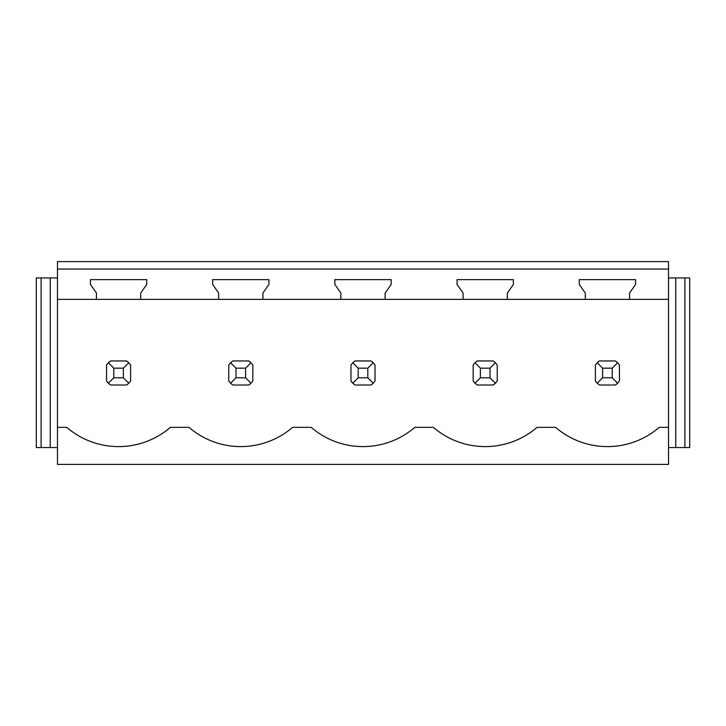 <?xml version="1.0" encoding="UTF-8"?>
<svg xmlns="http://www.w3.org/2000/svg" width="726" height="726" viewBox="0 0 726 726"><rect width="100%" height="100%" fill="white"/><g stroke="black" fill="none" stroke-linecap="round" stroke-linejoin="round"><path stroke-width="1.09" d="M57.472 464.404L668.528 464.404L668.528 427.351L659.244 427.351A79.388 79.388 0 0 1 555.599 427.351L537.031 427.351A79.388 79.388 0 0 1 433.395 427.351L414.818 427.351A79.388 79.388 0 0 1 311.182 427.351L292.605 427.351A79.388 79.388 0 0 1 188.969 427.351L170.401 427.351A79.388 79.388 0 0 1 66.756 427.351L57.472 427.351L57.472 464.404M668.528 269.056L668.528 261.596L57.472 261.596L57.472 269.056L668.528 269.056L668.528 427.351M57.472 269.056L57.472 299.366L96.44 299.366L96.44 293.041L90.432 284.456L90.432 279.637L146.725 279.637L146.725 284.456L140.708 293.041L140.708 299.366L218.653 299.366L218.653 293.041L212.645 284.456L212.645 279.637L268.938 279.637L268.938 284.456L262.921 293.041L262.921 299.366L340.866 299.366L340.866 293.041L334.849 284.456L334.849 279.637L391.151 279.637L391.151 284.456L385.134 293.041L385.134 299.366L463.079 299.366L463.079 293.041L457.062 284.456L457.062 279.637L513.355 279.637L513.355 284.456L507.347 293.041L507.347 299.366L585.292 299.366L585.292 293.041L579.275 284.456L579.275 279.637L635.568 279.637L635.568 284.456L629.56 293.041L629.56 299.366L668.528 299.366M126.551 385.016A14.438 14.438 0 0 0 128.783 383.192L130.607 380.959L130.607 365.006L128.783 362.773A14.438 14.438 0 0 0 126.551 360.958L128.783 362.773L123.384 368.173L113.764 368.173L113.764 377.792L108.374 383.192L110.597 385.016L126.551 385.016L128.783 383.192L123.384 377.792L123.384 368.173M106.55 380.959A14.438 14.438 0 0 0 108.374 383.192L106.55 380.959L106.55 365.006L108.374 362.773A14.438 14.438 0 0 1 110.597 360.958L108.374 362.773L113.764 368.173M595.393 380.959A14.438 14.438 0 0 0 597.217 383.192L599.449 385.016L615.403 385.016A14.438 14.438 0 0 0 617.626 383.192L619.45 380.959L619.45 365.006L617.626 362.773A14.438 14.438 0 0 0 615.403 360.958L617.626 362.773L612.236 368.173L602.616 368.173L602.616 377.792L597.217 383.192L595.393 380.959L595.393 365.006L597.217 362.773A14.438 14.438 0 0 1 599.449 360.958L597.217 362.773L602.616 368.173M228.763 380.959A14.438 14.438 0 0 0 230.578 383.192L232.81 385.016L248.764 385.016A14.438 14.438 0 0 0 250.996 383.192L252.82 380.959L252.82 365.006L250.996 362.773A14.438 14.438 0 0 0 248.764 360.958L250.996 362.773L245.597 368.173L235.977 368.173L235.977 377.792L230.578 383.192L228.763 380.959L228.763 365.006L230.578 362.773A14.438 14.438 0 0 1 232.81 360.958L230.578 362.773L235.977 368.173M493.19 360.958L477.236 360.958A14.438 14.438 0 0 0 475.004 362.773L473.18 365.006L473.18 380.959A14.438 14.438 0 0 0 475.004 383.192L477.236 385.016L493.19 385.016A14.438 14.438 0 0 0 495.422 383.192L497.237 380.959L497.237 365.006L495.422 362.773A14.438 14.438 0 0 0 493.19 360.958L495.422 362.773L490.023 368.173L480.403 368.173L480.403 377.792L475.004 383.192L473.18 380.959M350.976 380.959A14.438 14.438 0 0 0 352.791 383.192L355.023 385.016L370.977 385.016A14.438 14.438 0 0 0 373.209 383.192L375.024 380.959L375.024 365.006L373.209 362.773A14.438 14.438 0 0 0 370.977 360.958L373.209 362.773L367.81 368.173L358.19 368.173L358.19 377.792L352.791 383.192L350.976 380.959L350.976 365.006L352.791 362.773A14.438 14.438 0 0 1 355.023 360.958L352.791 362.773L358.19 368.173M140.708 299.366L96.44 299.366M629.56 299.366L585.292 299.366M507.347 299.366L463.079 299.366M385.134 299.366L340.866 299.366M262.921 299.366L218.653 299.366M57.472 299.366L57.472 427.351M41.11 277.958L41.11 447.561L36.3 447.561L36.3 277.958L57.472 277.958M50.257 277.958L50.257 447.561L57.472 447.561M41.11 447.561L50.257 447.561M668.528 447.561L675.743 447.561L675.743 277.958L668.528 277.958M675.743 277.958L684.89 277.958L684.89 447.561L675.743 447.561M684.89 447.561L689.7 447.561L689.7 277.958L684.89 277.958M126.551 360.958L110.597 360.958M113.764 377.792L123.384 377.792M248.764 360.958L232.81 360.958M235.977 377.792L245.597 377.792L245.597 368.173M248.764 385.016L250.996 383.192L245.597 377.792M370.977 360.958L355.023 360.958M358.19 377.792L367.81 377.792L367.81 368.173M370.977 385.016L373.209 383.192L367.81 377.792M480.403 368.173L475.004 362.773L477.236 360.958M480.403 377.792L490.023 377.792L490.023 368.173M493.19 385.016L495.422 383.192L490.023 377.792M615.403 360.958L599.449 360.958M602.616 377.792L612.236 377.792L612.236 368.173M615.403 385.016L617.626 383.192L612.236 377.792"/></g></svg>
